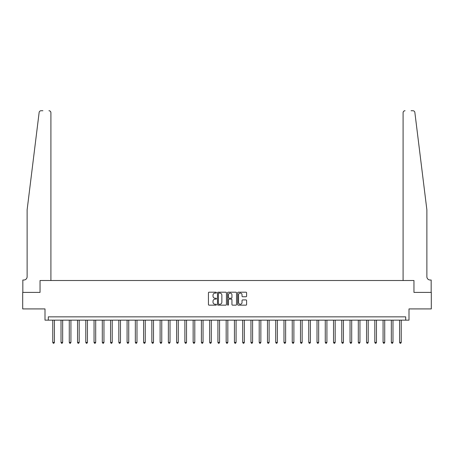 <?xml version="1.0" encoding="UTF-8"?>
<svg xmlns="http://www.w3.org/2000/svg" width="454" height="454" viewBox="0 0 454 454"><rect width="100%" height="100%" fill="white"/><g stroke="black" fill="none" stroke-linecap="round" stroke-linejoin="round"><path stroke-width="0.68" d="M216.427 292.648A0.454 0.454 0 0 0 215.973 292.194L209.084 292.194A0.647 0.647 0 0 0 208.437 292.841L208.437 304.515A0.647 0.647 0 0 0 209.084 305.162L215.973 305.162A0.454 0.454 0 0 0 216.427 304.708A0.454 0.454 0 0 0 215.973 304.254L215.083 304.254A2.077 2.077 0 0 1 213.011 302.182L213.011 301.206A2.077 2.077 0 0 1 215.083 299.135L215.973 299.135A0.454 0.454 0 0 0 216.427 298.681A0.454 0.454 0 0 0 215.973 298.227L215.083 298.227A2.077 2.077 0 0 1 213.011 296.15L213.011 295.179A2.077 2.077 0 0 1 215.083 293.102L215.973 293.102A0.454 0.454 0 0 0 216.427 292.648M245.949 296.763A0.647 0.647 0 0 0 246.601 296.116L246.601 292.841A0.647 0.647 0 0 0 245.949 292.194L238.299 292.194A0.647 0.647 0 0 0 237.652 292.841L237.652 304.515A0.647 0.647 0 0 0 238.299 305.162L245.949 305.162A0.647 0.647 0 0 0 246.601 304.515L246.601 300.559A0.647 0.647 0 0 0 245.949 299.912L242.674 299.912A0.647 0.647 0 0 0 242.027 300.559L242.027 302.523A1.737 1.737 0 0 1 240.291 304.254A1.737 1.737 0 0 1 238.56 302.523L238.56 294.839A1.737 1.737 0 0 1 240.291 293.102A1.737 1.737 0 0 1 242.027 294.839L242.027 296.116A0.647 0.647 0 0 0 242.674 296.763L245.949 296.763M42.914 110.731L41.098 110.731A1.981 1.981 0 0 0 39.135 112.467C40.304 110.396 40.304 110.396 39.135 112.467L27.127 209.822L27.127 276.713A3.303 3.303 0 0 1 23.824 280.016L22.831 280.016L22.831 292.404L40.043 292.404L22.7 292.404L22.7 308.919L44.997 308.919L44.997 320.149L48.3 320.149L48.3 316.847L405.7 316.847L405.7 320.149L409.003 320.149L409.003 308.919L431.3 308.919L431.3 292.404L413.957 292.404L413.957 280.51L403.09 280.51L403.09 112.711L403.09 280.51M50.91 280.51L50.91 112.711L50.91 280.51L40.043 280.51L40.043 292.404L40.043 280.51L413.957 280.51L413.957 292.404L431.169 292.404L431.169 280.016L430.176 280.016A3.303 3.303 0 0 1 426.874 276.713A3.303 3.303 0 0 0 430.176 280.016M226.433 292.841A0.647 0.647 0 0 0 225.786 292.194L218.13 292.194A0.647 0.647 0 0 0 217.483 292.841L217.483 304.515A0.647 0.647 0 0 0 218.13 305.162L225.786 305.162A0.647 0.647 0 0 0 226.433 304.515L226.433 292.841M228.214 292.194L235.87 292.194A0.647 0.647 0 0 1 236.517 292.841L236.517 304.515A0.647 0.647 0 0 1 235.87 305.162L232.596 305.162A0.647 0.647 0 0 1 231.943 304.515L231.943 299.782A0.647 0.647 0 0 0 231.296 299.135L229.122 299.135A0.647 0.647 0 0 0 228.476 299.782L228.476 304.708A0.454 0.454 0 0 1 228.022 305.162A0.454 0.454 0 0 1 227.567 304.708L227.567 292.841A0.647 0.647 0 0 1 228.214 292.194M48.3 320.149L405.7 320.149M218.845 293.102A0.454 0.454 0 0 0 218.391 293.556L218.391 303.8A0.454 0.454 0 0 0 218.845 304.254L219.787 304.254A2.077 2.077 0 0 0 221.858 302.182L221.858 295.179A2.077 2.077 0 0 0 219.787 293.102L218.845 293.102M231.943 294.867A1.737 1.737 0 0 0 230.212 293.136A1.737 1.737 0 0 0 228.476 294.867L228.476 297.574A0.647 0.647 0 0 0 229.122 298.227L231.296 298.227A0.647 0.647 0 0 0 231.943 297.574L231.943 294.867M52.76 320.149L52.76 342.412L54.412 342.412L54.412 320.149M54.412 342.412L53.913 343.269L53.254 343.269L52.76 342.412M50.91 112.711A1.981 1.981 0 0 0 48.93 110.731C50.122 110.855 50.786 111.514 50.91 112.711M27.127 276.713A3.303 3.303 0 0 1 23.824 280.016M422.549 174.739L414.865 112.467C413.696 110.396 413.696 110.396 414.865 112.467L426.874 209.822L426.874 276.713M411.086 110.731L412.902 110.731A1.981 1.981 0 0 1 414.865 112.467M405.07 110.731A1.981 1.981 0 0 0 403.09 112.711C403.214 111.514 403.878 110.855 405.07 110.731M61.018 320.149L61.018 342.412L62.669 342.412L62.669 320.149M62.669 342.412L62.175 343.269L61.511 343.269L61.018 342.412M69.275 320.149L69.275 342.412L70.926 342.412L70.926 320.149M70.926 342.412L70.432 343.269L69.768 343.269L69.275 342.412M77.532 320.149L77.532 342.412L79.183 342.412L79.183 320.149M79.183 342.412L78.69 343.269L78.026 343.269L77.532 342.412M85.789 320.149L85.789 342.412L87.44 342.412L87.44 320.149M87.44 342.412L86.947 343.269L86.288 343.269L85.789 342.412M94.046 320.149L94.046 342.412L95.698 342.412L95.698 320.149M95.698 342.412L95.204 343.269L94.546 343.269L94.046 342.412M102.303 320.149L102.303 342.412L103.96 342.412L103.96 320.149M103.96 342.412L103.461 343.269L102.803 343.269L102.303 342.412M110.566 320.149L110.566 342.412L112.217 342.412L112.217 320.149M112.217 342.412L111.718 343.269L111.06 343.269L110.566 342.412M118.823 320.149L118.823 342.412L120.475 342.412L120.475 320.149M120.475 342.412L119.975 343.269L119.317 343.269L118.823 342.412M127.08 320.149L127.08 342.412L128.732 342.412L128.732 320.149M128.732 342.412L128.238 343.269L127.574 343.269L127.08 342.412M135.337 320.149L135.337 342.412L136.989 342.412L136.989 320.149M136.989 342.412L136.495 343.269L135.831 343.269L135.337 342.412M143.595 320.149L143.595 342.412L145.246 342.412L145.246 320.149M145.246 342.412L144.752 343.269L144.088 343.269L143.595 342.412M151.852 320.149L151.852 342.412L153.503 342.412L153.503 320.149M153.503 342.412L153.009 343.269L152.351 343.269L151.852 342.412M160.109 320.149L160.109 342.412L161.76 342.412L161.76 320.149M161.76 342.412L161.266 343.269L160.608 343.269L160.109 342.412M168.372 320.149L168.372 342.412L170.023 342.412L170.023 320.149M170.023 342.412L169.524 343.269L168.865 343.269L168.372 342.412M176.629 320.149L176.629 342.412L178.28 342.412L178.28 320.149M178.28 342.412L177.781 343.269L177.122 343.269L176.629 342.412M184.886 320.149L184.886 342.412L186.537 342.412L186.537 320.149M186.537 342.412L186.044 343.269L185.38 343.269L184.886 342.412M193.143 320.149L193.143 342.412L194.794 342.412L194.794 320.149M194.794 342.412L194.301 343.269L193.637 343.269L193.143 342.412M201.4 320.149L201.4 342.412L203.052 342.412L203.052 320.149M203.052 342.412L202.558 343.269L201.894 343.269L201.4 342.412M209.657 320.149L209.657 342.412L211.309 342.412L211.309 320.149M211.309 342.412L210.815 343.269L210.157 343.269L209.657 342.412M217.914 320.149L217.914 342.412L219.566 342.412L219.566 320.149M219.566 342.412L219.072 343.269L218.414 343.269L217.914 342.412M226.171 320.149L226.171 342.412L227.829 342.412L227.829 320.149M227.829 342.412L227.329 343.269L226.671 343.269L226.171 342.412M234.434 320.149L234.434 342.412L236.086 342.412L236.086 320.149M236.086 342.412L235.586 343.269L234.928 343.269L234.434 342.412M242.691 320.149L242.691 342.412L244.343 342.412L244.343 320.149M244.343 342.412L243.843 343.269L243.185 343.269L242.691 342.412M250.948 320.149L250.948 342.412L252.6 342.412L252.6 320.149M252.6 342.412L252.106 343.269L251.442 343.269L250.948 342.412M259.206 320.149L259.206 342.412L260.857 342.412L260.857 320.149M260.857 342.412L260.363 343.269L259.699 343.269L259.206 342.412M267.463 320.149L267.463 342.412L269.114 342.412L269.114 320.149M269.114 342.412L268.62 343.269L267.956 343.269L267.463 342.412M275.72 320.149L275.72 342.412L277.371 342.412L277.371 320.149M277.371 342.412L276.878 343.269L276.219 343.269L275.72 342.412M283.977 320.149L283.977 342.412L285.628 342.412L285.628 320.149M285.628 342.412L285.135 343.269L284.476 343.269L283.977 342.412M292.24 320.149L292.24 342.412L293.891 342.412L293.891 320.149M293.891 342.412L293.392 343.269L292.734 343.269L292.24 342.412M300.497 320.149L300.497 342.412L302.148 342.412L302.148 320.149M302.148 342.412L301.649 343.269L300.991 343.269L300.497 342.412M308.754 320.149L308.754 342.412L310.405 342.412L310.405 320.149M310.405 342.412L309.912 343.269L309.248 343.269L308.754 342.412M317.011 320.149L317.011 342.412L318.663 342.412L318.663 320.149M318.663 342.412L318.169 343.269L317.505 343.269L317.011 342.412M325.268 320.149L325.268 342.412L326.92 342.412L326.92 320.149M326.92 342.412L326.426 343.269L325.762 343.269L325.268 342.412M333.525 320.149L333.525 342.412L335.177 342.412L335.177 320.149M335.177 342.412L334.683 343.269L334.025 343.269L333.525 342.412M341.783 320.149L341.783 342.412L343.434 342.412L343.434 320.149M343.434 342.412L342.94 343.269L342.282 343.269L341.783 342.412M350.04 320.149L350.04 342.412L351.697 342.412L351.697 320.149M351.697 342.412L351.197 343.269L350.539 343.269L350.04 342.412M358.302 320.149L358.302 342.412L359.954 342.412L359.954 320.149M359.954 342.412L359.454 343.269L358.796 343.269L358.302 342.412M366.56 320.149L366.56 342.412L368.211 342.412L368.211 320.149M368.211 342.412L367.712 343.269L367.053 343.269L366.56 342.412M374.817 320.149L374.817 342.412L376.468 342.412L376.468 320.149M376.468 342.412L375.974 343.269L375.31 343.269L374.817 342.412M383.074 320.149L383.074 342.412L384.725 342.412L384.725 320.149M384.725 342.412L384.232 343.269L383.568 343.269L383.074 342.412M391.331 320.149L391.331 342.412L392.982 342.412L392.982 320.149M392.982 342.412L392.489 343.269L391.825 343.269L391.331 342.412M399.588 320.149L399.588 342.412L401.24 342.412L401.24 320.149M401.24 342.412L400.746 343.269L400.087 343.269L399.588 342.412"/></g></svg>
